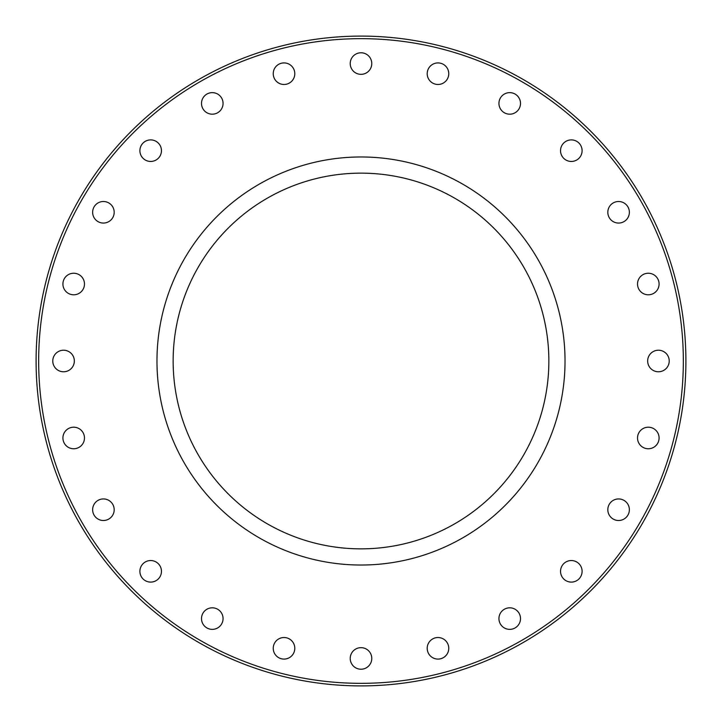 <?xml version="1.0" encoding="UTF-8"?>
<svg xmlns="http://www.w3.org/2000/svg" width="722" height="722" viewBox="0 0 722 722"><rect width="100%" height="100%" fill="white"/><g stroke="black" fill="none" stroke-linecap="round" stroke-linejoin="round"><path stroke-width="1.08" d="M62.913 437.983A10.776 10.776 0 0 0 73.698 448.759A10.776 10.776 0 0 0 84.474 437.983A10.776 10.776 0 0 0 73.698 427.207A10.776 10.776 0 0 0 62.913 437.983M92.633 509.723A10.776 10.776 0 0 0 103.408 520.499A10.776 10.776 0 0 0 114.184 509.723A10.776 10.776 0 0 0 103.408 498.938A10.776 10.776 0 0 0 92.633 509.723M139.897 571.319A10.776 10.776 0 0 0 150.681 582.103A10.776 10.776 0 0 0 161.457 571.319A10.776 10.776 0 0 0 150.681 560.543A10.776 10.776 0 0 0 139.897 571.319M201.501 618.592A10.776 10.776 0 0 0 212.277 629.367A10.776 10.776 0 0 0 223.062 618.592A10.776 10.776 0 0 0 212.277 607.816A10.776 10.776 0 0 0 201.501 618.592M273.241 648.302A10.776 10.776 0 0 0 284.017 659.087A10.776 10.776 0 0 0 294.793 648.302A10.776 10.776 0 0 0 284.017 637.526A10.776 10.776 0 0 0 273.241 648.302M350.224 658.437A10.776 10.776 0 0 0 361 669.222A10.776 10.776 0 0 0 371.776 658.437A10.776 10.776 0 0 0 361 647.661A10.776 10.776 0 0 0 350.224 658.437M427.207 648.302A10.776 10.776 0 0 0 437.983 659.087A10.776 10.776 0 0 0 448.759 648.302A10.776 10.776 0 0 0 437.983 637.526A10.776 10.776 0 0 0 427.207 648.302M498.938 618.592A10.776 10.776 0 0 0 509.723 629.367A10.776 10.776 0 0 0 520.499 618.592A10.776 10.776 0 0 0 509.723 607.816A10.776 10.776 0 0 0 498.938 618.592M560.543 571.319A10.776 10.776 0 0 0 571.319 582.103A10.776 10.776 0 0 0 582.103 571.319A10.776 10.776 0 0 0 571.319 560.543A10.776 10.776 0 0 0 560.543 571.319M607.816 509.723A10.776 10.776 0 0 0 618.592 520.499A10.776 10.776 0 0 0 629.367 509.723A10.776 10.776 0 0 0 618.592 498.938A10.776 10.776 0 0 0 607.816 509.723M637.526 437.983A10.776 10.776 0 0 0 648.302 448.759A10.776 10.776 0 0 0 659.087 437.983A10.776 10.776 0 0 0 648.302 427.207A10.776 10.776 0 0 0 637.526 437.983M647.661 361A10.776 10.776 0 0 0 658.437 371.776A10.776 10.776 0 0 0 669.222 361A10.776 10.776 0 0 0 658.437 350.224A10.776 10.776 0 0 0 647.661 361M637.526 284.017A10.776 10.776 0 0 0 648.302 294.793A10.776 10.776 0 0 0 659.087 284.017A10.776 10.776 0 0 0 648.302 273.241A10.776 10.776 0 0 0 637.526 284.017M607.816 212.277A10.776 10.776 0 0 0 618.592 223.062A10.776 10.776 0 0 0 629.367 212.277A10.776 10.776 0 0 0 618.592 201.501A10.776 10.776 0 0 0 607.816 212.277M560.543 150.681A10.776 10.776 0 0 0 571.319 161.457A10.776 10.776 0 0 0 582.103 150.681A10.776 10.776 0 0 0 571.319 139.897A10.776 10.776 0 0 0 560.543 150.681M498.938 103.408A10.776 10.776 0 0 0 509.723 114.184A10.776 10.776 0 0 0 520.499 103.408A10.776 10.776 0 0 0 509.723 92.633A10.776 10.776 0 0 0 498.938 103.408M427.207 73.698A10.776 10.776 0 0 0 437.983 84.474A10.776 10.776 0 0 0 448.759 73.698A10.776 10.776 0 0 0 437.983 62.913A10.776 10.776 0 0 0 427.207 73.698M350.224 63.563A10.776 10.776 0 0 0 361 74.339A10.776 10.776 0 0 0 371.776 63.563A10.776 10.776 0 0 0 361 52.778A10.776 10.776 0 0 0 350.224 63.563M273.241 73.698A10.776 10.776 0 0 0 284.017 84.474A10.776 10.776 0 0 0 294.793 73.698A10.776 10.776 0 0 0 284.017 62.913A10.776 10.776 0 0 0 273.241 73.698M201.501 103.408A10.776 10.776 0 0 0 212.277 114.184A10.776 10.776 0 0 0 223.062 103.408A10.776 10.776 0 0 0 212.277 92.633A10.776 10.776 0 0 0 201.501 103.408M139.897 150.681A10.776 10.776 0 0 0 150.681 161.457A10.776 10.776 0 0 0 161.457 150.681A10.776 10.776 0 0 0 150.681 139.897A10.776 10.776 0 0 0 139.897 150.681M92.633 212.277A10.776 10.776 0 0 0 103.408 223.062A10.776 10.776 0 0 0 114.184 212.277A10.776 10.776 0 0 0 103.408 201.501A10.776 10.776 0 0 0 92.633 212.277M62.913 284.017A10.776 10.776 0 0 0 73.698 294.793A10.776 10.776 0 0 0 84.474 284.017A10.776 10.776 0 0 0 73.698 273.241A10.776 10.776 0 0 0 62.913 284.017M683.337 361A322.337 322.337 0 0 0 361 38.663A322.337 322.337 0 0 0 38.663 361A322.337 322.337 0 0 0 361 683.337A322.337 322.337 0 0 0 683.337 361M36.1 361A324.9 324.9 0 0 1 361 36.1A324.9 324.9 0 0 1 685.9 361A324.9 324.9 0 0 1 361 685.9A324.9 324.9 0 0 1 36.1 361M52.778 361A10.776 10.776 0 0 0 63.563 371.776A10.776 10.776 0 0 0 74.339 361A10.776 10.776 0 0 0 63.563 350.224A10.776 10.776 0 0 0 52.778 361M565.028 361A204.028 204.028 0 0 1 361 565.028A204.028 204.028 0 0 1 156.972 361A204.028 204.028 0 0 1 361 156.972A204.028 204.028 0 0 1 565.028 361M361 548.855A187.855 187.855 0 0 1 173.145 361A187.855 187.855 0 0 1 361 173.145A187.855 187.855 0 0 1 548.855 361A187.855 187.855 0 0 1 361 548.855A187.855 187.855 0 0 1 173.145 361A187.855 187.855 0 0 1 361 173.145A187.855 187.855 0 0 0 173.145 361A187.855 187.855 0 0 0 361 548.855A187.855 187.855 0 0 0 548.855 361"/></g></svg>
